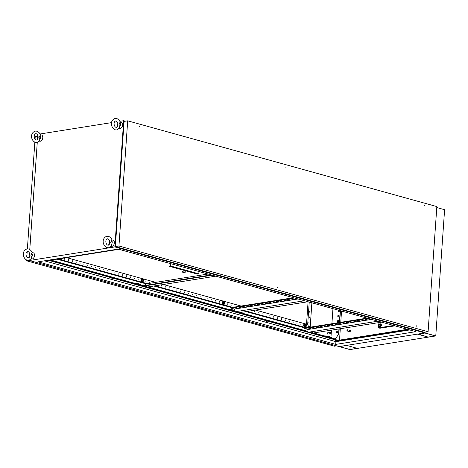 <?xml version="1.0" encoding="UTF-8"?>
<svg xmlns="http://www.w3.org/2000/svg" width="468" height="468" viewBox="0 0 468 468"><rect width="100%" height="100%" fill="white"/><g stroke="black" fill="none" stroke-linecap="round" stroke-linejoin="round"><path stroke-width="0.7" d="M38.16 137.036L38.089 138.189L36.703 140.067L36.235 140.031C34.375 139.698 33.093 134.813 35.685 133.667L36.159 133.696C37.276 134.146 37.943 135.258 38.16 137.036M37.662 139.335A2.334 1.562 105.5 0 1 37.364 137.896A2.334 1.562 105.5 0 1 38.013 136.124M40.388 135.006L40.552 134.959A3.241 2.164 105.5 0 1 42.781 137.709A3.241 2.164 105.5 0 1 39.546 141.155M40.605 137.381A2.334 1.562 105.5 0 1 39.739 139.4L39.113 137.475L40.008 135.597A2.334 1.562 105.5 0 1 40.605 137.381M39.657 140.646L39.739 139.4M40.008 135.597L40.043 135.112M118.012 124.353L117.942 125.506L116.555 127.384L116.087 127.349C114.227 127.015 112.946 122.13 115.537 120.978L116.011 121.013C117.129 121.458 117.796 122.575 118.012 124.353M117.515 126.647A2.334 1.562 105.5 0 1 117.216 125.213A2.334 1.562 105.5 0 1 117.866 123.441M120.241 122.318L120.405 122.271A3.241 2.164 105.5 0 1 122.634 125.026A3.241 2.164 105.5 0 1 119.398 128.466M120.457 124.699A2.334 1.562 105.5 0 1 119.592 126.717L118.966 124.786L119.861 122.908A2.334 1.562 105.5 0 1 120.457 124.699M119.51 127.963L119.592 126.717M119.861 122.908L119.896 122.429M109.769 242.167L109.705 243.319L108.319 245.197L107.845 245.162C105.99 244.828 104.709 239.944 107.301 238.791L107.769 238.826C108.892 239.271 109.559 240.388 109.769 242.167M109.278 244.46A2.334 1.562 105.5 0 1 108.98 243.027A2.334 1.562 105.5 0 1 109.629 241.254M112.004 240.131L112.168 240.084A3.241 2.164 105.5 0 1 114.397 242.839A3.241 2.164 105.5 0 1 111.162 246.279M112.221 242.512A2.334 1.562 105.5 0 1 111.355 244.53L110.729 242.599L111.624 240.722A2.334 1.562 105.5 0 1 112.221 242.512M111.267 245.776L111.355 244.53M111.624 240.722L111.659 240.242M29.923 254.849L29.853 256.002L28.466 257.88L27.992 257.85C26.138 257.511 24.857 252.626 27.448 251.48L27.922 251.509C29.039 251.959 29.706 253.071 29.923 254.849M29.425 257.148A2.334 1.562 105.5 0 1 29.127 255.709A2.334 1.562 105.5 0 1 29.776 253.937M32.152 252.819L32.315 252.773A3.241 2.164 105.5 0 1 34.544 255.528A3.241 2.164 105.5 0 1 31.309 258.968M32.368 255.195A2.334 1.562 105.5 0 1 31.502 257.213L30.876 255.288L31.771 253.41A2.334 1.562 105.5 0 1 32.368 255.195M31.42 258.459L31.502 257.213M31.771 253.41L31.806 252.925M378.085 324.985A0.649 0.433 -74.5 0 0 378.986 324.839A0.649 0.433 -74.5 0 0 378.085 324.985M311.395 332.713L313.039 332.672L311.395 332.713M239.136 312.08L237.492 312.121L239.136 312.08M144.811 286.504L146.455 286.469L144.811 286.504M232.625 310.74L233.175 310.729L232.625 310.74M328.08 337.217L328.63 337.206L328.08 337.217M137.171 284.263L137.715 284.251L137.171 284.263M335.954 340.411L336.352 340.441M336.667 340.499L335.386 340.529L336.667 340.499M266.608 321.177L267.006 321.206M267.322 321.264L266.04 321.294L267.322 321.264M189.517 299.795L189.914 299.824M190.23 299.883L188.949 299.912L190.23 299.883M112.419 278.407L112.823 278.437M113.133 278.501L111.858 278.53L113.133 278.501M346.964 330.449A0.649 0.433 -74.5 0 0 347.859 330.303A0.649 0.433 -74.5 0 0 346.964 330.449M347.238 330.999L350.339 331.859A0.649 0.433 -74.5 0 0 350.684 330.613L347.584 329.753M341.552 311.05L340.762 322.317M340.312 328.723L339.516 340.107M378.723 325.944L378.589 327.863L379.905 328.232L394.898 325.851M29.016 260.413L339.084 346.572L424.926 332.935L424.973 332.245L424.926 332.935L339.084 346.572L349.929 349.578L435.772 335.942L114.847 246.928L123.675 120.703L125.43 121.189M37.762 135.369L37.668 136.714M37.504 139.008L37.463 139.604M37.253 142.6L29.776 249.538M29.519 253.182L29.425 254.528M29.268 256.821L29.227 257.418M48.924 260.103L338.142 340.324L407.417 329.32M367.093 318.135L304.463 328.086L304.434 328.507L307.997 329.495L371.615 319.387M366.087 319.761L367.134 319.591L365.005 319.457L366.087 319.761L366.116 319.34M358.599 320.949L359.646 320.785L358.564 320.481L357.511 320.65L358.599 320.949L358.628 320.527M351.105 322.142L352.158 321.972L350.023 321.838L351.105 322.142L351.135 321.721M343.617 323.329L344.664 323.166L343.582 322.861L342.529 323.031L343.617 323.329L343.647 322.908M336.123 324.517L337.176 324.353L336.088 324.049L335.041 324.219L336.123 324.517L336.153 324.096M328.635 325.71L329.683 325.541L327.547 325.406L328.635 325.71L328.665 325.289M321.142 326.898L322.195 326.734L321.106 326.43L320.059 326.6L321.142 326.898L321.171 326.477M313.654 328.091L314.701 327.922L312.565 327.787L313.654 328.091L313.683 327.67M368.047 318.398L304.434 328.507M309.91 328.682L310.957 328.518L309.875 328.214L308.821 328.384L309.91 328.682L309.939 328.261M317.398 327.495L318.445 327.325L316.315 327.19L317.398 327.495L317.427 327.073M324.891 326.307L325.939 326.137L323.803 326.003L324.891 326.307L324.921 325.886M332.379 325.114L333.427 324.95L332.344 324.646L331.297 324.815L332.379 325.114L332.409 324.693M339.873 323.926L340.92 323.757L338.785 323.622L339.873 323.926L339.903 323.505M347.361 322.733L348.408 322.569L347.326 322.265L346.279 322.434L347.361 322.733L347.391 322.312M354.855 321.545L355.902 321.376L353.767 321.241L354.855 321.545L354.884 321.124M362.343 320.352L363.39 320.188L362.308 319.89L361.261 320.053L362.343 320.352L362.372 319.936M369.363 318.766L370.451 319.065M298.005 298.97L234.392 309.079L230.829 308.09L230.859 307.669L293.489 297.718M292.482 299.344L291.4 299.04L293.53 299.175L292.482 299.344L292.512 298.923M284.989 300.532L283.906 300.234L284.954 300.064L286.042 300.368L284.989 300.532L285.024 300.111M277.501 301.725L276.418 301.421L278.548 301.556L277.501 301.725L277.53 301.304M270.013 302.913L268.924 302.615L269.972 302.445L271.06 302.749L270.013 302.913L270.042 302.492M262.519 304.101L261.436 303.802L262.484 303.638L263.566 303.937L262.519 304.101L262.548 303.685M255.031 305.294L253.943 304.99L256.078 305.124L255.031 305.294L255.06 304.873M247.537 306.481L246.455 306.183L247.502 306.014L248.584 306.318L247.537 306.481L247.566 306.06M240.049 307.675L238.961 307.371L241.096 307.505L240.049 307.675L240.078 307.254M230.829 308.09L294.442 297.981M236.299 308.266L235.217 307.967L236.264 307.798L237.352 308.102L236.299 308.266L236.328 307.845M243.793 307.078L242.705 306.78L243.758 306.61L244.84 306.914L243.793 307.078L243.822 306.657M251.281 305.891L250.199 305.586L252.334 305.721L251.281 305.891L251.31 305.469M258.775 304.697L257.687 304.399L258.74 304.229L259.822 304.533L258.775 304.697L258.804 304.276M266.263 303.51L265.18 303.205L267.316 303.34L266.263 303.51L266.292 303.089M273.757 302.316L272.668 302.018L273.721 301.848L274.804 302.152L273.757 302.316L273.786 301.895M281.245 301.129L280.162 300.825L282.298 300.959L281.245 301.129L281.274 300.708M288.738 299.941L287.65 299.637L289.786 299.772L288.738 299.941L288.768 299.52M296.847 298.648L295.758 298.35M208.108 274.037L145.472 283.988L145.378 285.392M234.392 309.079L234.222 311.501M235.17 311.764L304.446 300.76M146.531 287.176L215.806 276.173M49.678 260.313L118.96 249.309M234.281 310.647L231.572 309.898L228.559 309.705L234.24 311.279M228.559 309.705L228.577 309.389L147.783 286.978M140.821 285.369L140.769 284.708L136.118 283.421L133.099 283.228L143.267 285.726M133.099 283.228L133.123 282.912L50.93 260.114M338.575 334.304L335.287 338.984L338.575 334.304L338.949 328.94M331.73 338.323L331.677 337.662L327.033 336.369L324.014 336.182L335.287 338.984M324.014 336.182L324.037 335.866L313.589 332.97M239.985 312.554L307.868 331.379M48.186 260.226L338.118 340.64L338.142 340.324M408.131 329.519L338.118 340.64M44.442 260.816L335.919 341.663L409.681 329.946M335.731 344.401L38.048 261.834L118.199 249.099L415.882 331.666L335.731 344.401L335.919 341.663M338.446 310.19L338.159 311.694L339.206 311.524L339.282 310.424M337.791 316.953L338.838 316.783L338.943 315.315L337.89 315.479L337.791 316.953M337.422 322.212L338.469 322.042L338.575 320.574L337.522 320.738L337.422 322.212M336.685 332.73L337.732 332.567L337.837 331.092L336.79 331.256L336.685 332.73M339.399 322.534L340.224 310.682M123.675 120.703L119.831 121.311M117.047 121.756L114.344 122.183M111.559 122.628L39.979 133.994M29.004 260.565L114.847 246.928M338.809 334.368L339.189 328.905M339.639 322.499L340.458 310.746M338.393 311.653L338.68 310.255M338.031 316.912L338.124 315.543L338.931 315.414M337.662 322.171L337.756 320.802L338.563 320.674M336.925 332.695L337.019 331.321L337.832 331.192M140.839 285.053L140.792 284.392L136.141 283.105L133.123 282.912M234.304 310.331L231.596 309.582L228.577 309.389M331.753 338.007L331.701 337.346L327.05 336.053L324.037 335.866M140.769 284.708L140.792 284.392M136.118 283.421L136.141 283.105M327.033 336.369L327.05 336.053M331.677 337.662L331.701 337.346M231.572 309.898L231.596 309.582M212.244 275.184L142.968 286.188M142.02 285.925L211.29 274.921M308.008 301.749L238.733 312.753M378.05 321.177L308.775 332.181M312.337 333.169L381.613 322.165M307.997 329.495L307.827 331.917M378.957 322.587L378.834 324.324M378.589 327.863L393.582 325.482M379.823 326.857A1.533 1.024 -74.5 0 0 379.905 326.886A1.533 1.024 -74.5 0 0 381.379 325.237A1.533 1.024 -74.5 0 0 380.724 323.926A1.533 1.024 -74.5 0 0 380.642 323.909M379.179 326.266A1.533 1.024 -74.5 0 0 379.735 326.839A1.533 1.024 -74.5 0 0 381.209 325.19A1.533 1.024 -74.5 0 0 380.554 323.879A1.533 1.024 -74.5 0 0 379.846 324.037M378.659 325.617A1.082 0.72 -74.5 0 0 378.945 326.12A1.082 0.72 -74.5 0 0 379.7 325.997L379.373 326.383L379.987 326.553L380.776 325.827L380.864 324.611L379.823 324.178A1.082 0.72 -74.5 0 0 379.074 324.295A1.082 0.72 -74.5 0 0 379.004 324.371M380.25 324.441L380.162 325.658L379.7 325.997A1.082 0.72 -74.5 0 0 380.133 325.032A1.082 0.72 -74.5 0 0 379.823 324.178L380.864 324.611M379.373 326.383L378.665 325.892L378.635 325.266M380.162 325.658L380.776 325.827M378.747 324.681L379.542 323.955M59.863 258.699A1.533 1.094 81 0 0 60.939 259.348A1.533 1.094 81 0 0 61.021 259.33M60.027 258.669A1.533 1.094 81 0 0 61.103 259.325A1.533 1.094 81 0 0 61.794 258.769M60.12 258.19L60.852 259.009L61.448 258.915L61.15 258.494A1.082 0.766 81 0 0 61.922 258.71A1.082 0.766 81 0 0 62.279 258.313M62.373 257.909L62.262 258.523L61.448 258.915M141.898 278.875A1.533 1.094 81 0 0 141.816 278.887A1.533 1.094 81 0 0 140.956 280.092A1.533 1.094 81 0 0 142.295 281.911A1.533 1.094 81 0 0 142.377 281.894M142.717 279.092A1.533 1.094 81 0 0 141.979 278.858A1.533 1.094 81 0 0 141.12 280.069A1.533 1.094 81 0 0 142.459 281.888A1.533 1.094 81 0 0 143.144 281.338M142.067 280.66L142.155 279.443L142.974 279.051L141.558 279.542L141.476 280.753L142.208 281.578L142.804 281.484L142.5 281.057A1.082 0.766 81 0 0 143.278 281.274A1.082 0.766 81 0 0 143.729 280.472A1.082 0.766 81 0 0 143.407 279.454A1.082 0.766 81 0 0 142.629 279.238A1.082 0.766 81 0 0 142.178 280.039A1.082 0.766 81 0 0 142.5 281.057L141.476 280.753M142.974 279.051L143.729 280.472L143.617 281.087L142.804 281.484M142.155 279.443L141.558 279.542M223.254 301.439A1.533 1.094 81 0 0 223.166 301.45A1.533 1.094 81 0 0 222.306 302.661A1.533 1.094 81 0 0 223.651 304.481A1.533 1.094 81 0 0 223.733 304.463M224.073 301.661A1.533 1.094 81 0 0 223.335 301.421A1.533 1.094 81 0 0 222.475 302.632A1.533 1.094 81 0 0 223.815 304.452A1.533 1.094 81 0 0 224.5 303.902M223.423 303.223L223.511 302.012L224.324 301.62L222.914 302.106L222.826 303.317L223.564 304.141L224.154 304.048L223.856 303.627A1.082 0.766 81 0 0 224.634 303.837A1.082 0.766 81 0 0 225.085 303.036A1.082 0.766 81 0 0 224.757 302.018A1.082 0.766 81 0 0 223.985 301.801A1.082 0.766 81 0 0 223.534 302.609A1.082 0.766 81 0 0 223.856 303.627L222.826 303.317M224.324 301.62L225.085 303.036L224.973 303.656L224.154 304.048M223.511 302.012L222.914 302.106M304.604 324.008A1.533 1.094 81 0 0 304.522 324.014A1.533 1.094 81 0 0 303.662 325.225A1.533 1.094 81 0 0 305.001 327.044A1.533 1.094 81 0 0 305.083 327.027M305.423 324.225A1.533 1.094 81 0 0 304.686 323.991A1.533 1.094 81 0 0 303.826 325.196A1.533 1.094 81 0 0 305.171 327.021A1.533 1.094 81 0 0 305.856 326.465M304.779 325.792L304.861 324.576L305.68 324.184L304.27 324.669L304.182 325.886L304.914 326.705L305.51 326.611L305.212 326.19A1.082 0.766 81 0 0 305.984 326.407A1.082 0.766 81 0 0 306.435 325.599A1.082 0.766 81 0 0 306.113 324.581A1.082 0.766 81 0 0 305.341 324.371A1.082 0.766 81 0 0 304.884 325.172A1.082 0.766 81 0 0 305.212 326.19L304.182 325.886M305.68 324.184L306.435 325.599L306.329 326.219L305.51 326.611M304.861 324.576L304.27 324.669M308.898 325.98A0.755 0.538 81 0 0 308.389 327.226A0.755 0.538 81 0 0 308.757 327.348L308.757 327.348A0.755 0.538 81 0 0 309.126 327.027M308.517 325.857L308.523 325.857A0.755 0.538 81 0 0 308.763 327.348L308.763 327.348M309.26 326.834A0.649 0.462 -99 0 1 309.184 327.027A0.766 0.351 -157.7 0 0 308.371 326.313A0.649 0.462 -99 0 1 308.453 326.126L309.26 326.834A0.766 0.351 -157.7 0 0 309.278 326.793A0.766 0.351 -157.7 0 0 308.453 326.126M310.015 306.932L310.056 306.3L310.015 306.932M309.646 312.191L309.687 311.559L309.646 312.191M309.278 317.45L309.249 316.818L309.278 317.45M308.909 322.709L308.88 322.078L308.909 322.709M300.865 324.769L300.912 324.137L300.865 324.769M296.993 323.698L296.964 323.06L296.993 323.698M293.12 322.622L293.091 321.984L293.12 322.622M289.247 321.545L289.288 320.913L289.247 321.545M285.369 320.475L285.34 319.837L285.369 320.475M281.496 319.398L281.467 318.761L281.496 319.398M277.623 318.322L277.664 317.69L277.623 318.322M273.751 317.251L273.721 316.614L273.751 317.251M269.872 316.175L269.849 315.537L269.872 316.175M265.999 315.099L266.046 314.467L265.999 315.099M262.127 314.028L262.098 313.39L262.127 314.028M258.254 312.952L258.225 312.314L258.254 312.952M254.381 311.875L254.422 311.243L254.381 311.875M235.006 306.505L234.977 305.867L235.006 306.505M231.133 305.428L231.104 304.791L231.133 305.428M227.261 304.352L227.232 303.72L227.261 304.352M219.515 302.205L219.486 301.567L219.515 302.205M215.637 301.129L215.608 300.497L215.637 301.129M211.764 300.058L211.735 299.421L211.764 300.058M207.891 298.982L207.862 298.344L207.891 298.982M204.019 297.905L204.06 297.274L204.019 297.905M200.14 296.835L200.111 296.197L200.14 296.835M196.267 295.758L196.238 295.121L196.267 295.758M192.395 294.682L192.436 294.05L192.395 294.682M188.522 293.611L188.493 292.974L188.522 293.611M184.644 292.535L184.62 291.897L184.644 292.535M180.771 291.459L180.818 290.827L180.771 291.459M176.898 290.388L176.869 289.75L176.898 290.388M173.025 289.312L172.996 288.674L173.025 289.312M169.153 288.235L169.194 287.604L169.153 288.235M165.274 287.165L165.245 286.527L165.274 287.165M161.401 286.088L161.372 285.451L161.401 286.088M149.778 282.865L149.754 282.227L149.778 282.865M145.905 281.789L145.876 281.151L145.905 281.789M138.159 279.642L138.13 279.004L138.159 279.642M134.287 278.565L134.257 277.928L134.287 278.565M130.408 277.489L130.379 276.857L130.408 277.489M126.535 276.418L126.506 275.781L126.535 276.418M122.663 275.342L122.634 274.704L122.663 275.342M118.79 274.266L118.831 273.634L118.79 274.266M114.912 273.195L114.888 272.557L114.912 273.195M111.039 272.119L111.01 271.481L111.039 272.119M107.166 271.042L107.213 270.41L107.166 271.042M103.293 269.972L103.264 269.334L103.293 269.972M99.421 268.895L99.391 268.258L99.421 268.895M95.542 267.819L95.589 267.187L95.542 267.819M91.669 266.748L91.64 266.111L91.669 266.748M87.797 265.672L87.768 265.034L87.797 265.672M83.924 264.596L83.965 263.964L83.924 264.596M80.046 263.525L80.022 262.887L80.046 263.525M76.173 262.449L76.144 261.811L76.173 262.449M72.3 261.372L72.347 260.74L72.3 261.372M68.427 260.302L68.398 259.664L68.427 260.302M64.555 259.225L64.525 258.588L64.555 259.225M143.296 279.577A0.649 0.462 81 0 0 143.354 280.847A0.649 0.462 81 0 0 143.296 279.577M185.369 270.873A0.649 0.462 81 0 0 185.427 272.148A0.649 0.462 81 0 0 185.369 270.873M182.976 271.253A0.649 0.462 81 0 0 183.035 272.528A0.649 0.462 81 0 0 183.169 272.475M306.008 324.71A0.649 0.462 81 0 0 306.06 325.98A0.649 0.462 81 0 0 306.008 324.71M224.652 302.141A0.649 0.462 81 0 0 224.71 303.416A0.649 0.462 81 0 0 224.652 302.141M330.104 332.467A0.649 0.462 81 0 0 330.162 333.737A0.649 0.462 81 0 0 330.104 332.467M327.711 332.847A0.649 0.462 81 0 0 327.764 334.117A0.649 0.462 81 0 0 327.904 334.064M336.498 345.858L334.45 346.18L26.547 260.775L26.594 260.073M26.816 256.92L27.191 251.556M27.378 248.882L34.831 142.26M35.053 139.107L35.235 136.545L37.703 136.153M170.621 263.642L170.475 265.806L169.112 266.228L197.315 274.055L198.812 273.815L198.97 271.504M306.517 324.195L308.084 301.766M330.964 337.141L331.455 330.133M331.9 323.727L332.953 308.664M56.997 259.155L146.145 283.877M153.849 286.018L231.525 307.564M246.051 311.589L305.136 327.98M28.396 260.483L26.547 260.775M58.196 258.962L147.344 283.69M155.048 285.825L232.725 307.371M247.244 311.401L306.335 327.787M310.179 327.179L311.881 302.819M255.604 310.073L307.675 324.517L309.243 302.088M66.555 257.634L155.704 282.362M163.402 284.497L241.084 306.043M170.767 263.683L170.609 265.994L169.112 266.228M170.609 265.994L198.812 273.815M139.517 126.892L139.487 126.255L139.517 126.892M139.382 126.319L139.47 126.875M285.954 167.509L285.925 166.871L285.954 167.509M285.819 166.936L285.907 167.491M424.646 205.978L424.616 205.341L424.646 205.978M424.511 205.399L424.599 205.961M416.227 326.319L416.198 325.681L416.227 326.319M416.093 325.74L416.181 326.295M277.536 287.849L277.512 287.212L277.536 287.849M277.401 287.27L277.495 287.826M131.099 247.233L131.069 246.595L131.099 247.233M130.964 246.654L131.058 247.209M118.942 246.004L428.091 331.753L436.843 206.575L127.7 120.826L118.942 246.004L115.35 246.572L424.494 332.321L428.091 331.753M115.35 246.572L124.102 121.399L127.7 120.826M349.924 349.485L357.201 348.332L346.788 345.442L339.511 346.601L349.924 349.485L350.14 346.373M428.068 337.071L435.345 335.919L424.932 333.029L417.655 334.187L428.068 337.071L418.339 334.076M436.779 207.546L444.6 209.717L435.772 335.942M40.055 140.371L37.112 142.629L35.539 142.535C30.531 140.406 29.987 132.859 35.281 131.104L36.849 131.198C38.914 132.116 40.113 133.456 40.459 135.217M119.907 127.688L116.965 129.94L115.391 129.847C110.384 127.723 109.84 120.171 115.134 118.422L116.702 118.515C118.767 119.434 119.966 120.773 120.305 122.534M111.671 245.501L108.722 247.753L107.154 247.66C102.141 245.536 101.597 237.984 106.891 236.235L108.465 236.328C110.524 237.247 111.729 238.586 112.068 240.347M31.818 258.184L28.87 260.442L27.302 260.348C22.294 258.219 21.75 250.672 27.045 248.917L28.612 249.011C30.672 249.93 31.877 251.269 32.216 253.03M378.36 325.535L379.77 325.927M378.706 324.289L380.115 324.681M309.278 326.793A0.778 0.778 0 0 0 308.658 325.857M308.886 327.308A0.778 0.778 0 0 0 309.202 326.997M185.229 270.867L182.83 271.247M329.958 332.455L327.565 332.836M330.162 333.737L327.764 334.117M185.427 272.148L183.035 272.528"/></g></svg>
